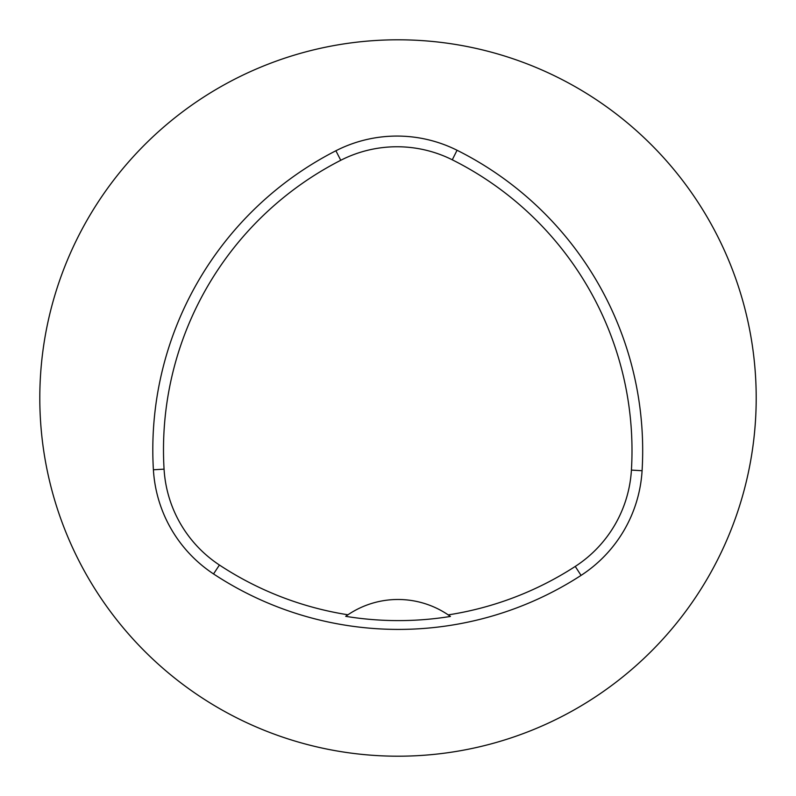 <?xml version="1.0" encoding="UTF-8"?>
<svg xmlns="http://www.w3.org/2000/svg" width="796" height="796" viewBox="0 0 796 796"><rect width="100%" height="100%" fill="white"/><g stroke="black" fill="none" stroke-linecap="round" stroke-linejoin="round"><path stroke-width="1.19" d="M39.8 398A358.2 358.2 0 0 1 577.1 87.789A358.2 358.2 0 0 1 577.1 708.211A358.2 358.2 0 0 1 39.8 398M153.399 469.779A335.812 335.812 0 0 1 335.892 150.762A134.325 134.325 0 0 1 457.053 150.255A335.812 335.812 0 0 1 642.083 470.725A134.325 134.325 0 0 1 581.06 575.399A335.812 335.812 0 0 1 213.537 573.936A134.325 134.325 0 0 1 153.399 469.779L164.066 469.142A325.126 325.126 0 0 1 340.758 160.285A123.639 123.639 0 0 1 452.277 159.807A325.126 325.126 0 0 1 631.417 470.088A123.639 123.639 0 0 1 575.249 566.434A325.126 325.126 0 0 1 448.218 614.89L450.436 616.442A327.007 327.007 0 0 1 345.713 616.333A89.55 89.55 0 0 1 347.643 614.99M164.066 469.142A123.639 123.639 0 0 0 219.417 565.021A325.126 325.126 0 0 0 347.942 614.781L345.713 616.333M347.942 614.781A89.55 89.55 0 0 1 448.218 614.89M448.516 615.099A89.55 89.55 0 0 1 450.436 616.442M340.758 160.285L335.892 150.762M452.277 159.807L457.053 150.255M631.417 470.088L642.083 470.725M575.249 566.434L581.06 575.399M219.417 565.021L213.537 573.936"/></g></svg>
